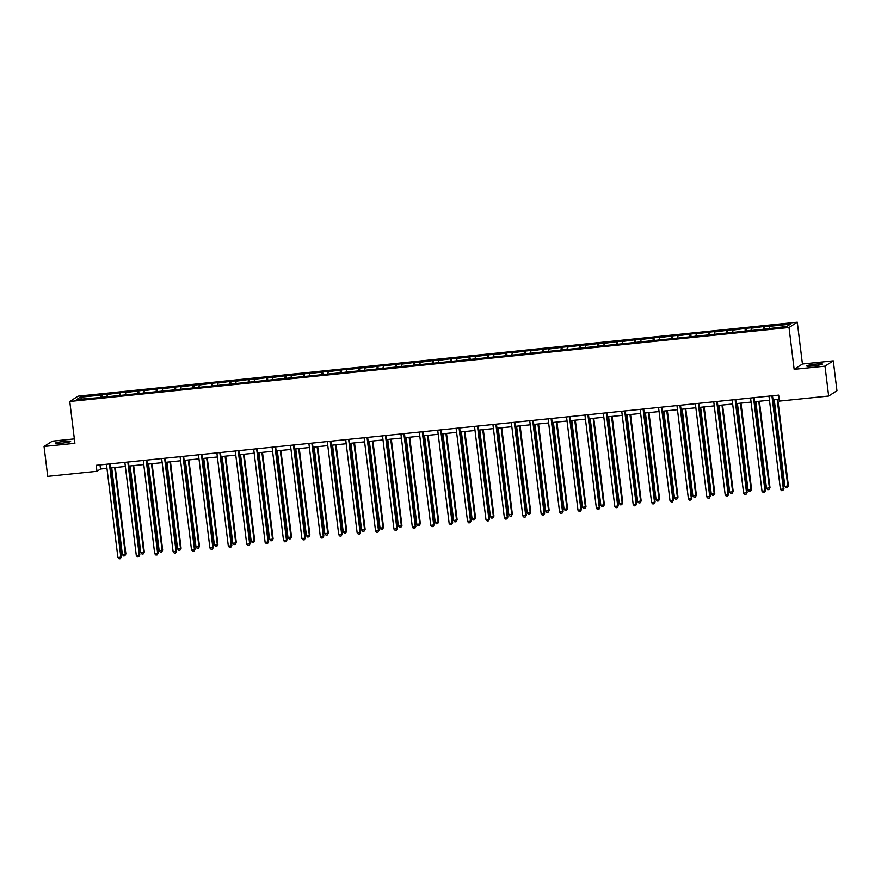 <?xml version="1.0" encoding="UTF-8"?>
<svg xmlns="http://www.w3.org/2000/svg" width="881" height="881" viewBox="0 0 881 881"><rect width="100%" height="100%" fill="white"/><g stroke="black" fill="none" stroke-linecap="round" stroke-linejoin="round"><path stroke-width="1.32" d="M61.505 443.22A7.742 0.749 -7 0 0 70.623 441.359A7.742 0.749 -7 0 0 64.368 441.381A7.742 0.749 -7 0 0 55.25 443.242A7.742 0.749 -7 0 0 61.505 443.22M812.965 365.934A7.742 0.749 -7 0 0 822.083 364.062A7.742 0.749 -7 0 0 815.828 364.095A7.742 0.749 -7 0 0 806.71 365.956A7.742 0.749 -7 0 0 812.965 365.934M74.356 438.892L52.331 441.161L44.05 446.48L47.717 476.357L96.965 471.291L100.511 469.011L106.964 468.351M797.294 322.182L78.046 396.164L69.764 401.483L789.024 327.501L797.294 322.182L802.437 364.007L794.155 369.326L825.001 366.155L833.283 360.836L802.437 364.007M833.283 360.836L836.95 390.701L828.669 396.032L825.001 366.155M100.963 397.397L101.095 395.073L101.844 394.589L102.174 397.276M81.79 398.972L80.215 397.221L101.095 395.073M106.876 396.384L107.735 393.983L101.844 394.589M106.986 394.468L120.245 392.695L120.576 395.382M125.278 394.49L126.137 392.089L120.245 392.695M125.388 392.574L138.647 390.812L138.978 393.488M143.691 392.607L144.55 390.195L138.647 390.812M143.801 390.679L157.049 388.917L157.38 391.593M162.093 390.712L162.952 388.312L157.049 388.917M162.203 388.785L175.451 387.023L175.782 389.71M180.495 388.818L181.354 386.418L175.451 387.023M180.605 386.891L193.853 385.129L194.183 387.816M198.897 386.924L199.756 384.523L193.853 385.129M199.007 385.008L212.255 383.235L212.585 385.922M217.299 385.03L218.158 382.629L212.255 383.235M217.409 383.114L230.668 381.341L230.998 384.028M235.701 383.136L236.56 380.735L230.668 381.341M235.811 381.22L249.07 379.447L249.4 382.134M254.102 381.242L254.961 378.841L249.07 379.447M254.213 379.326L267.472 377.553L267.802 380.24M272.504 379.348L273.363 376.947L267.472 377.553M272.614 377.431L285.873 375.658L286.204 378.345M290.906 377.464L291.776 375.053L285.873 375.658M291.016 375.537L304.275 373.775L304.606 376.451M309.319 375.57L310.178 373.17L304.275 373.775M309.429 373.643L322.677 371.881L323.008 374.557M327.721 373.676L328.58 371.275L322.677 371.881M327.831 371.749L341.079 369.987L341.41 372.674M346.123 371.782L346.982 369.381L341.079 369.987M346.233 369.855L359.481 368.093L359.811 370.78M364.525 369.888L365.384 367.487L359.481 368.093M364.635 367.972L377.894 366.199L378.213 368.886M382.927 367.994L383.786 365.593L377.894 366.199M383.037 366.078L396.296 364.305L396.626 366.992M401.329 366.1L402.188 363.699L396.296 364.305M401.439 364.183L414.698 362.41L415.028 365.097M419.73 364.205L420.589 361.805L414.698 362.41M419.841 362.289L433.1 360.516L433.43 363.203M438.132 362.311L438.991 359.911L433.1 360.516M438.242 360.395L451.501 358.633L451.832 361.309M456.545 360.428L457.404 358.016L451.501 358.633M456.655 358.501L469.903 356.739L470.234 359.415M474.947 358.534L475.806 356.133L469.903 356.739M475.057 356.607L488.305 354.845L488.636 357.532M493.349 356.64L494.208 354.239L488.305 354.845M493.459 354.713L506.707 352.951L507.038 355.638M511.751 354.746L512.61 352.345L506.707 352.951M511.861 352.829L525.109 351.056L525.439 353.744M530.153 352.852L531.012 350.451L525.109 351.056M530.263 350.935L543.522 349.162L543.852 351.849M548.555 350.957L549.414 348.557L543.522 349.162M548.665 349.041L561.924 347.268L562.254 349.955M566.957 349.063L567.816 346.662L561.924 347.268M567.067 347.147L580.326 345.374L580.656 348.061M585.358 347.169L586.217 344.768L580.326 345.374M585.469 345.253L598.728 343.48L599.058 346.167M603.76 345.275L604.63 342.874L598.728 343.48M603.881 343.359L617.129 341.597L617.46 344.273M622.173 343.392L623.032 340.98L617.129 341.597M622.283 341.465L635.531 339.703L635.862 342.379M640.575 341.498L641.434 339.097L635.531 339.703M640.685 339.57L653.933 337.808L654.264 340.495M658.977 339.603L659.836 337.203L653.933 337.808M659.087 337.676L672.335 335.914L672.666 338.601M677.379 337.709L678.238 335.309L672.335 335.914M677.489 335.793L690.748 334.02L691.067 336.707M695.781 335.815L696.64 333.414L690.748 334.02M695.891 333.899L709.15 332.126L709.48 334.813M714.183 333.921L715.042 331.52L709.15 332.126M714.293 332.005L727.552 330.232L727.882 332.919M732.585 332.027L733.444 329.626L727.552 330.232M732.695 330.111L745.954 328.338L746.284 331.025M750.986 330.133L751.845 327.732L745.954 328.338M751.097 328.217L764.356 326.444L764.686 329.131M769.399 328.239L770.258 325.838L764.356 326.444M769.509 326.322L790.389 324.175L786.854 326.444L765.226 329.076L489.175 357.477L96.811 397.827L76.68 399.489L80.215 397.221M828.669 396.032L779.421 401.097L778.683 395.117L96.238 465.311L96.965 471.291M119.364 395.514L119.497 393.179M137.766 393.62L137.899 391.285M156.168 391.726L156.3 389.391M174.57 389.831L174.702 387.508M192.972 387.937L193.104 385.614M211.374 386.043L211.506 383.72M229.776 384.149L229.919 381.825M248.178 382.255L248.321 379.931M266.591 380.361L266.723 378.037M284.992 378.478L285.125 376.143M303.394 376.583L303.527 374.249M321.796 374.689L321.928 372.355M340.198 372.795L340.33 370.472M358.6 370.901L358.732 368.577M377.002 369.007L377.134 366.683M395.404 367.113L395.547 364.789M413.817 365.219L413.949 362.895M432.219 363.324L432.351 361.001M450.62 361.441L450.753 359.107M469.022 359.547L469.155 357.212M487.424 357.653L487.556 355.318M505.826 355.759L505.958 353.435M524.228 353.865L524.36 351.541M542.63 351.971L542.773 349.647M561.032 350.076L561.175 347.753M579.445 348.182L579.577 345.859M597.847 346.299L597.979 343.964M616.248 344.405L616.381 342.07M634.65 342.511L634.783 340.176M653.052 340.617L653.184 338.293M671.454 338.722L671.586 336.399M689.856 336.828L689.988 334.505M708.258 334.934L708.401 332.611M726.671 333.04L726.803 330.716M745.073 331.146L745.205 328.822M763.475 329.263L763.607 326.928M44.05 446.48L74.896 443.308L69.764 401.483M794.155 369.326L789.024 327.501M110.499 467.976L125.366 466.456M128.912 466.093L143.768 464.562M147.314 464.199L162.17 462.668M165.716 462.305L180.572 460.774M184.118 460.411L198.974 458.88M202.52 458.516L217.376 456.986M220.922 456.622L235.778 455.092M239.324 454.728L254.191 453.197M257.726 452.834L272.592 451.314M276.138 450.94L290.994 449.42M294.54 449.057L309.396 447.526M312.942 447.163L327.798 445.632M331.344 445.268L346.2 443.738M349.746 443.374L364.602 441.844M368.148 441.48L383.004 439.949M386.55 439.586L401.406 438.055M404.952 437.692L419.819 436.172M423.354 435.798L438.22 434.278M441.766 433.915L456.622 432.384M460.168 432.02L475.024 430.49M478.57 430.126L493.426 428.595M496.972 428.232L511.828 426.701M515.374 426.338L530.23 424.807M533.776 424.444L548.632 422.913M552.178 422.55L567.045 421.019M570.58 420.655L585.447 419.136M588.993 418.761L603.848 417.242M607.394 416.878L622.25 415.347M625.796 414.984L640.652 413.453M644.198 413.09L659.054 411.559M662.6 411.196L677.456 409.665M681.002 409.302L695.858 407.771M699.404 407.407L714.26 405.877M717.806 405.513L732.673 403.983M736.208 403.619L751.075 402.099M754.621 401.725L769.476 400.205M773.022 399.842L779.189 399.203M100.016 464.926L100.511 469.011M771.921 395.811L783.363 489.01L780.412 489.318L768.97 396.12M772.516 395.756L783.925 488.658L782.835 490.552L781.656 490.673L780.412 489.318M783.925 488.658L782.835 490.552M774.245 399.71L784.894 486.444L788.396 485.772L777.791 399.346M788.396 485.772L787.317 487.678L787.834 486.136L777.185 399.412M787.317 487.678L786.138 487.799L784.894 486.444M753.519 397.705L764.961 490.904L762.01 491.213L750.568 398.014M754.114 397.65L765.523 490.552L764.433 492.446L763.254 492.567L762.01 491.213M765.523 490.552L764.433 492.446M735.117 399.6L746.559 492.798L743.608 493.107L732.166 399.908M735.712 399.545L747.121 492.435L746.031 494.34L744.852 494.461L743.608 493.107M747.121 492.435L746.031 494.34M755.843 401.604L766.492 488.338L769.994 487.667L759.378 401.24M769.994 487.667L768.915 489.572L769.432 488.03L758.783 401.307M768.915 489.572L767.725 489.693L766.492 488.338M737.43 403.498L748.079 490.221L751.03 489.924L751.592 489.561L740.976 403.135M751.592 489.561L750.502 491.455L751.03 489.924L740.381 403.19M750.502 491.455L749.324 491.576L748.079 490.221M716.716 401.494L728.158 494.693L725.206 495.001L713.764 401.802M717.31 401.428L728.719 494.329L727.629 496.234L726.451 496.355L725.206 495.001M728.719 494.329L727.629 496.234M719.028 405.392L729.677 492.116L732.629 491.818L733.19 491.455L722.574 405.029M733.19 491.455L732.1 493.349L732.629 491.818L721.98 405.084M732.1 493.349L730.922 493.47L729.677 492.116M698.314 403.388L709.756 496.587L706.804 496.884L695.362 403.685M698.908 403.322L710.317 496.223L709.227 498.117L708.049 498.239L706.804 496.884M710.317 496.223L709.227 498.117M700.626 407.286L711.275 494.01L714.227 493.712L714.788 493.349L704.172 406.923M714.788 493.349L713.698 495.243L714.227 493.712L703.578 406.978M713.698 495.243L712.52 495.364L711.275 494.01M679.901 405.282L691.354 498.481L688.402 498.778L676.96 405.579M680.506 405.216L691.904 498.117L690.825 500.012L689.647 500.133L688.402 498.778M691.904 498.117L690.825 500.012M682.224 409.18L692.873 495.904L695.825 495.607L696.386 495.243L685.77 408.806M696.386 495.243L695.296 497.137L695.825 495.607L685.176 408.872M695.296 497.137L694.118 497.258L692.873 495.904M661.499 407.176L672.941 500.375L670 500.672L658.559 407.474M662.094 407.11L673.502 500.012L672.423 501.906L671.245 502.027L670 500.672M673.502 500.012L672.423 501.906M663.822 411.064L674.472 497.798L677.985 497.137L667.369 410.7M677.985 497.137L676.894 499.031L677.423 497.49L666.774 410.766M676.894 499.031L675.716 499.153L674.472 497.798M643.097 409.07L654.539 502.269L651.599 502.566L640.146 409.368M643.692 409.004L655.101 501.906L654.021 503.8L652.832 503.921L651.599 502.566M655.101 501.906L654.021 503.8M645.421 412.958L656.07 499.692L659.572 499.031L648.967 412.594M659.572 499.031L658.492 500.926L659.021 499.384L648.372 412.66M658.492 500.926L657.314 501.047L656.07 499.692M624.695 410.953L636.137 504.152L633.186 504.461L621.744 411.262M625.29 410.898L636.699 503.8L635.608 505.694L634.43 505.815L633.186 504.461M636.699 503.8L635.608 505.694M627.019 414.852L637.668 501.586L641.17 500.926L630.565 414.488M641.17 500.926L640.091 502.82L640.619 501.278L629.97 414.555M640.091 502.82L638.912 502.941L637.668 501.586M606.293 412.848L617.735 506.046L614.784 506.355L603.342 413.156M606.888 412.793L618.297 505.694L617.207 507.588L616.028 507.709L614.784 506.355M618.297 505.694L617.207 507.588M587.891 414.742L599.333 507.941L596.382 508.249L584.94 415.05M588.486 414.687L599.895 507.588L598.805 509.482L597.626 509.603L596.382 508.249M599.895 507.588L598.805 509.482M569.489 416.636L580.931 509.835L577.98 510.143L566.538 416.944M570.084 416.581L581.493 509.471L580.403 511.376L579.224 511.498L577.98 510.143M581.493 509.471L580.403 511.376M551.088 418.53L562.53 511.729L559.578 512.037L548.136 418.838M551.682 418.464L563.091 511.365L562.001 513.26L560.823 513.392L559.578 512.037M563.091 511.365L562.001 513.26M532.686 420.424L544.128 513.623L541.176 513.92L529.734 420.722M533.28 420.358L544.678 513.26L543.599 515.154L542.421 515.275L541.176 513.92M544.678 513.26L543.599 515.154M514.273 422.318L525.726 515.517L522.774 515.814L511.332 422.616M514.878 422.252L526.276 515.154L525.197 517.048L524.019 517.169L522.774 515.814M526.276 515.154L525.197 517.048M495.871 424.213L507.313 517.411L504.373 517.709L492.931 424.51M496.466 424.146L507.874 517.048L506.795 518.942L505.617 519.063L504.373 517.709M507.874 517.048L506.795 518.942M477.469 426.107L488.911 519.305L485.971 519.603L474.518 426.404M478.064 426.041L489.473 518.942L488.393 520.836L487.204 520.957L485.971 519.603M489.473 518.942L488.393 520.836M459.067 427.99L470.509 521.189L467.558 521.497L456.116 428.298M459.662 427.935L471.071 520.836L469.98 522.73L468.802 522.851L467.558 521.497M471.071 520.836L469.98 522.73M440.665 429.884L452.107 523.083L449.156 523.391L437.714 430.192M441.26 429.829L452.669 522.73L451.579 524.624L450.4 524.746L449.156 523.391M452.669 522.73L451.579 524.624M608.617 416.746L619.266 503.48L622.768 502.809L612.163 416.383M622.768 502.809L621.689 504.714L622.206 503.172L611.557 416.449M621.689 504.714L620.499 504.835L619.266 503.48M590.204 418.64L600.853 505.375L604.366 504.703L593.75 418.277M604.366 504.703L603.276 506.608L603.804 505.066L593.155 418.332M603.276 506.608L602.097 506.729L600.853 505.375M571.802 420.534L582.451 507.258L585.402 506.96L585.964 506.597L575.348 420.171M585.964 506.597L584.874 508.491L585.402 506.96L574.753 420.226M584.874 508.491L583.696 508.612L582.451 507.258M553.4 422.428L564.049 509.152L567.001 508.855L567.562 508.491L556.946 422.065M567.562 508.491L566.472 510.385L567.001 508.855L556.351 422.12M566.472 510.385L565.294 510.506L564.049 509.152M534.998 424.323L545.647 511.046L548.599 510.749L549.16 510.385L538.544 423.959M549.16 510.385L548.07 512.279L548.599 510.749L537.95 424.014M548.07 512.279L546.892 512.401L545.647 511.046M516.596 426.217L527.245 512.94L530.197 512.643L530.758 512.279L520.142 425.842M530.758 512.279L529.668 514.174L530.197 512.643L519.548 425.908M529.668 514.174L528.49 514.295L527.245 512.94M498.194 428.1L508.844 514.834L512.346 514.174L501.741 427.737M512.346 514.174L511.266 516.068L511.795 514.526L501.146 427.803M511.266 516.068L510.088 516.189L508.844 514.834M479.793 429.994L490.442 516.729L493.944 516.068L483.339 429.631M493.944 516.068L492.864 517.962L493.393 516.42L482.744 429.697M492.864 517.962L491.686 518.083L490.442 516.729M461.391 431.888L472.04 518.623L475.542 517.962L464.937 431.525M475.542 517.962L474.463 519.856L474.98 518.314L464.331 431.591M474.463 519.856L473.284 519.977L472.04 518.623M442.989 433.782L453.638 520.517L457.14 519.845L446.524 433.419M457.14 519.845L456.061 521.75L456.578 520.208L445.929 433.485M456.061 521.75L454.871 521.871L453.638 520.517M422.263 431.778L433.705 524.977L430.754 525.285L419.312 432.086M422.858 431.723L434.267 524.624L433.177 526.519L431.998 526.64L430.754 525.285M434.267 524.624L433.177 526.519M424.576 435.677L435.225 522.411L438.738 521.739L428.122 435.313M438.738 521.739L437.648 523.633L438.176 522.103L427.527 435.368M437.648 523.633L436.469 523.766L435.225 522.411M403.861 433.672L415.303 526.871L412.352 527.179L400.91 433.981M404.456 433.606L415.865 526.508L414.775 528.413L413.596 528.534L412.352 527.179M415.865 526.508L414.775 528.413M406.174 437.571L416.823 524.294L419.774 523.997L420.336 523.633L409.72 437.207M420.336 523.633L419.246 525.528L419.774 523.997L409.125 437.262M419.246 525.528L418.068 525.649L416.823 524.294M385.46 435.566L396.902 528.765L393.95 529.063L382.508 435.864M386.054 435.5L397.463 528.402L396.373 530.296L395.195 530.417L393.95 529.063M397.463 528.402L396.373 530.296M387.772 439.465L398.421 526.188L401.373 525.891L401.934 525.528L391.318 439.101M401.934 525.528L400.844 527.422L401.373 525.891L390.724 439.156M400.844 527.422L399.666 527.543L398.421 526.188M367.047 437.461L378.5 530.659L375.548 530.957L364.106 437.758M367.652 437.394L379.05 530.296L377.971 532.19L376.793 532.311L375.548 530.957M379.05 530.296L377.971 532.19M369.37 441.359L380.019 528.082L382.971 527.785L383.532 527.422L372.916 440.996M383.532 527.422L382.442 529.316L382.971 527.785L372.322 441.051M382.442 529.316L381.264 529.437L380.019 528.082M348.645 439.355L360.087 532.553L357.146 532.851L345.704 439.652M349.239 439.289L360.648 532.19L359.569 534.084L358.391 534.205L357.146 532.851M360.648 532.19L359.569 534.084M350.968 443.253L361.617 529.977L364.569 529.679L365.13 529.316L354.514 442.879M365.13 529.316L364.04 531.21L364.569 529.679L353.92 442.945M364.04 531.21L362.862 531.331L361.617 529.977M330.243 441.249L341.685 534.448L338.745 534.745L327.291 441.546M330.838 441.183L342.246 534.084L341.167 535.978L339.978 536.1L338.745 534.745M342.246 534.084L341.167 535.978M332.566 445.136L343.216 531.871L346.718 531.21L336.113 444.773M346.718 531.21L345.638 533.104L346.167 531.562L335.518 444.839M345.638 533.104L344.46 533.225L343.216 531.871M311.841 443.132L323.283 536.331L320.332 536.639L308.89 443.44M312.436 443.077L323.845 535.978L322.754 537.873L321.576 537.994L320.332 536.639M323.845 535.978L322.754 537.873M314.165 447.03L324.814 533.765L328.316 533.104L317.711 446.667M328.316 533.104L327.236 534.998L327.754 533.457L317.116 446.733M327.236 534.998L326.058 535.119L324.814 533.765M293.439 445.026L304.881 538.225L301.93 538.533L290.488 445.334M294.034 444.971L305.443 537.873L304.352 539.767L303.174 539.888L301.93 538.533M305.443 537.873L304.352 539.767M275.037 446.92L286.479 540.119L283.528 540.427L272.086 447.229M275.632 446.865L287.041 539.767L285.951 541.661L284.772 541.782L283.528 540.427M287.041 539.767L285.951 541.661M256.635 448.814L268.077 542.013L265.126 542.322L253.684 449.123M257.23 448.759L268.639 541.65L267.549 543.555L266.37 543.676L265.126 542.322M268.639 541.65L267.549 543.555M238.233 450.709L249.675 543.907L246.724 544.216L235.282 451.017M238.828 450.643L250.237 543.544L249.147 545.449L247.968 545.57L246.724 544.216M250.237 543.544L249.147 545.449M219.832 452.603L231.274 545.802L228.322 546.099L216.88 452.9M220.426 452.537L231.824 545.438L230.745 547.332L229.567 547.453L228.322 546.099M231.824 545.438L230.745 547.332M201.419 454.497L212.872 547.696L209.92 547.993L198.478 454.794M202.024 454.431L213.422 547.332L212.343 549.226L211.165 549.348L209.92 547.993M213.422 547.332L212.343 549.226M183.017 456.391L194.459 549.59L191.518 549.887L180.076 456.688M183.611 456.325L195.02 549.226L193.941 551.121L192.763 551.242L191.518 549.887M195.02 549.226L193.941 551.121M164.615 458.285L176.057 551.484L173.117 551.781L161.664 458.583M165.21 458.219L176.618 551.121L175.539 553.015L174.35 553.136L173.117 551.781M176.618 551.121L175.539 553.015M146.213 460.168L157.655 553.367L154.704 553.675L143.262 460.477M146.808 460.113L158.217 553.015L157.126 554.909L155.948 555.03L154.704 553.675M158.217 553.015L157.126 554.909M127.811 462.062L139.253 555.261L136.302 555.57L124.86 462.371M128.406 462.007L139.815 554.909L138.724 556.803L137.546 556.924L136.302 555.57M139.815 554.909L138.724 556.803M295.763 448.925L306.412 535.659L309.914 534.998L299.298 448.561M309.914 534.998L308.835 536.892L309.352 535.351L298.703 448.627M308.835 536.892L307.645 537.014L306.412 535.659M277.35 450.819L287.999 537.553L291.512 536.881L280.896 450.455M291.512 536.881L290.422 538.787L290.95 537.245L280.301 450.521M290.422 538.787L289.243 538.908L287.999 537.553M258.948 452.713L269.597 539.436L272.548 539.139L273.11 538.776L262.494 452.349M273.11 538.776L272.02 540.67L272.548 539.139L261.899 452.405M272.02 540.67L270.841 540.791L269.597 539.436M240.546 454.607L251.195 541.33L254.146 541.033L254.708 540.67L244.092 454.244M254.708 540.67L253.618 542.564L254.146 541.033L243.497 454.299M253.618 542.564L252.44 542.685L251.195 541.33M222.144 456.501L232.793 543.225L235.745 542.927L236.306 542.564L225.69 456.138M236.306 542.564L235.216 544.458L235.745 542.927L225.096 456.193M235.216 544.458L234.038 544.579L232.793 543.225M203.742 458.395L214.391 545.119L217.343 544.821L217.904 544.458L207.288 458.032M217.904 544.458L216.814 546.352L217.343 544.821L206.694 458.087M216.814 546.352L215.636 546.473L214.391 545.119M185.34 460.289L195.989 547.013L198.941 546.705L199.491 546.352L188.886 459.915M199.491 546.352L198.412 548.246L198.941 546.705L188.292 459.981M198.412 548.246L197.234 548.367L195.989 547.013M166.938 462.173L177.588 548.907L181.09 548.246L170.485 461.809M181.09 548.246L180.01 550.14L180.539 548.599L169.89 461.875M180.01 550.14L178.832 550.262L177.588 548.907M148.537 464.067L159.186 550.801L162.688 550.14L152.083 463.703M162.688 550.14L161.608 552.035L162.126 550.493L151.477 463.769M161.608 552.035L160.43 552.156L159.186 550.801M130.135 465.961L140.784 552.695L144.286 552.024L133.67 465.597M144.286 552.024L143.207 553.929L143.724 552.387L133.075 465.664M143.207 553.929L142.017 554.05L140.784 552.695M109.409 463.957L120.851 557.155L117.9 557.464L106.458 464.265M110.004 463.902L121.413 556.803L120.323 558.697L119.144 558.818L117.9 557.464M121.413 556.803L120.323 558.697M111.722 467.855L122.371 554.59L125.884 553.918L115.268 467.492M125.884 553.918L124.794 555.823L125.322 554.281L114.673 467.558M124.794 555.823L123.615 555.944L122.371 554.59"/></g></svg>
